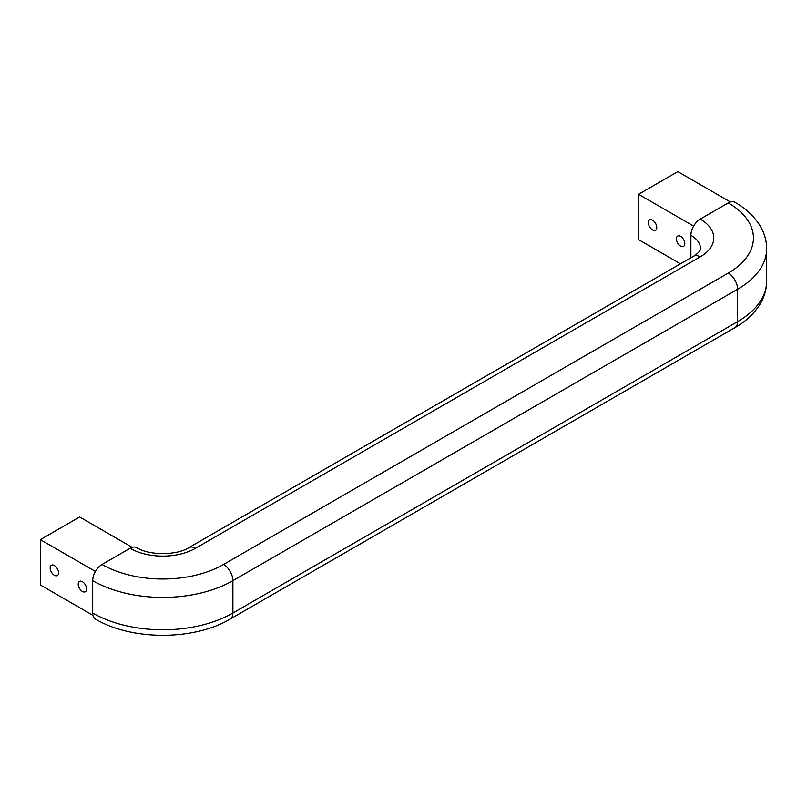 <?xml version="1.0" encoding="UTF-8"?>
<svg xmlns="http://www.w3.org/2000/svg" width="807" height="807" viewBox="0 0 807 807"><rect width="100%" height="100%" fill="white"/><g stroke="black" fill="none" stroke-linecap="round" stroke-linejoin="round"><path stroke-width="1.21" d="M680.604 246.085A5.952 3.43 60 0 1 676.71 240.849A5.952 3.43 60 0 1 677.628 236.078A5.952 3.43 60 0 1 680.604 236.37A5.952 3.43 60 0 1 684.487 241.616A5.952 3.43 60 0 1 683.569 246.377A5.952 3.43 60 0 1 680.604 246.085M82.415 581.736A5.952 3.43 -120 0 0 79.439 581.443A5.952 3.43 -120 0 0 78.521 586.205A5.952 3.43 -120 0 0 82.415 591.45A5.952 3.43 -120 0 0 85.381 591.743A5.952 3.43 -120 0 0 86.299 586.971A5.952 3.43 -120 0 0 82.415 581.736M652.56 229.894A5.952 3.43 60 0 1 648.677 224.659A5.952 3.43 60 0 1 649.585 219.887A5.952 3.43 60 0 1 652.56 220.18A5.952 3.43 60 0 1 656.444 225.425A5.952 3.43 60 0 1 655.536 230.197A5.952 3.43 60 0 1 652.56 229.894M54.372 565.546A5.952 3.43 -120 0 0 51.396 565.253A5.952 3.43 -120 0 0 50.488 570.014A5.952 3.43 -120 0 0 54.372 575.26A5.952 3.43 -120 0 0 57.347 575.552A5.952 3.43 -120 0 0 58.255 570.791A5.952 3.43 -120 0 0 54.372 565.546M95.428 619.08A13.215 7.636 -60 0 1 92.694 613.027A99.14 57.236 0 0 0 232.89 613.027L737.618 321.63L737.618 289.259L232.89 580.657L232.89 613.027A13.215 7.636 -120 0 1 230.156 619.08C193.912 640.708 131.672 640.708 95.428 619.08M92.694 580.657A13.215 7.636 -60 0 1 102.035 564.466A85.915 49.6 0 0 0 223.549 564.466A13.215 7.636 -120 0 1 232.89 580.657A99.14 57.236 180 0 1 92.694 580.657L92.694 613.027M223.549 564.466L728.267 273.069A85.915 49.6 0 0 0 728.267 202.92L700.224 219.1A46.261 26.712 180 0 1 700.224 256.878L195.506 548.276A46.261 26.712 180 0 1 130.078 548.276L102.035 564.466M130.078 548.276A13.215 7.636 -60 0 1 136.686 547.62C148.841 555.559 176.743 555.559 188.899 547.62A13.215 7.636 -120 0 1 195.506 548.276M188.899 547.62L693.617 256.223C698.095 253.317 700.415 250.836 700.557 248.788A33.047 19.075 0 0 0 690.883 235.291L690.883 257.806M690.883 235.291A13.215 7.636 -60 0 1 700.224 219.1M728.267 202.92A13.215 7.636 -60 0 1 734.874 202.264C746.455 208.882 755.12 217.194 760.87 227.191C764.673 234 766.6 241.202 766.65 248.788A99.14 57.236 180 0 1 737.618 289.259A13.215 7.636 60 0 0 728.267 273.069M680.462 263.818L638.539 239.608L638.539 194.285L693.617 226.081M638.539 194.285L677.799 171.619L730.375 201.972M95.428 571.447L40.35 539.641L79.611 516.974L132.187 547.338M40.35 539.641L40.35 584.974L92.936 615.327M230.156 619.08L734.874 327.682A13.215 7.636 60 0 0 737.618 321.63A99.14 57.236 0 0 0 766.65 281.159L766.65 248.788M693.617 256.223A13.215 7.636 60 0 1 700.224 256.878M734.874 327.682C746.404 321.095 755.049 312.823 760.799 302.887C764.643 296.038 766.6 288.795 766.65 281.159"/></g></svg>
